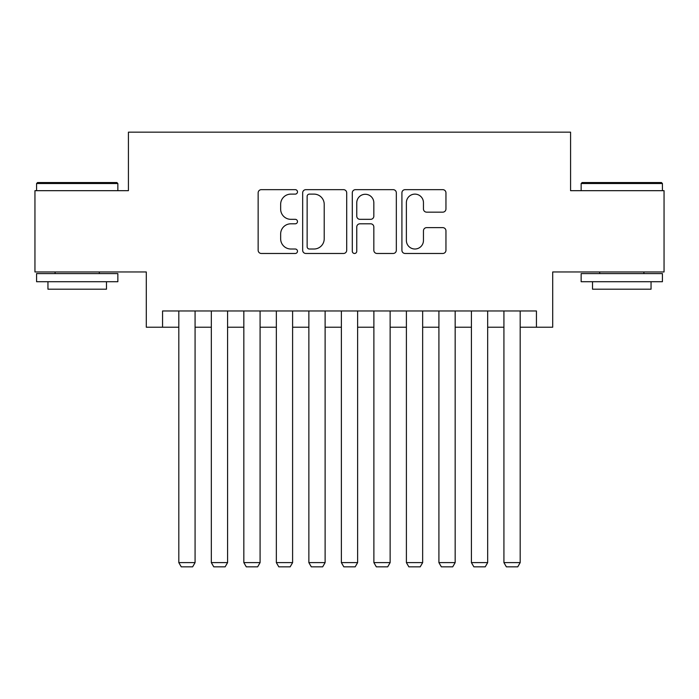 <?xml version="1.0" encoding="UTF-8"?>
<svg xmlns="http://www.w3.org/2000/svg" width="699" height="699" viewBox="0 0 699 699"><rect width="100%" height="100%" fill="white"/><g stroke="black" fill="none" stroke-linecap="round" stroke-linejoin="round"><path stroke-width="1.05" d="M297.486 191.884A2.237 2.237 0 0 0 295.249 189.656L261.339 189.656A3.189 3.189 0 0 0 258.149 192.845L258.149 250.286A3.189 3.189 0 0 0 261.339 253.475L295.249 253.475A2.237 2.237 0 0 0 297.486 251.247A2.237 2.237 0 0 0 295.249 249.01L290.863 249.01A10.214 10.214 0 0 1 280.649 238.796L280.649 234.016A10.214 10.214 0 0 1 290.863 223.802L295.249 223.802A2.237 2.237 0 0 0 297.486 221.566A2.237 2.237 0 0 0 295.249 219.329L290.863 219.329A10.214 10.214 0 0 1 280.649 209.123L280.649 204.335A10.214 10.214 0 0 1 290.863 194.121L295.249 194.121A2.237 2.237 0 0 0 297.486 191.884M442.764 212.155A3.189 3.189 0 0 0 445.953 208.957L445.953 192.845A3.189 3.189 0 0 0 442.764 189.656L405.105 189.656A3.189 3.189 0 0 0 401.916 192.845L401.916 250.286A3.189 3.189 0 0 0 405.105 253.475L442.764 253.475A3.189 3.189 0 0 0 445.953 250.286L445.953 230.819A3.189 3.189 0 0 0 442.764 227.629L426.652 227.629A3.189 3.189 0 0 0 423.454 230.819L423.454 240.473A8.537 8.537 0 0 1 414.918 249.01A8.537 8.537 0 0 1 406.381 240.473L406.381 202.658A8.537 8.537 0 0 1 414.918 194.121A8.537 8.537 0 0 1 423.454 202.658L423.454 208.957A3.189 3.189 0 0 0 426.652 212.155L442.764 212.155M162.561 327.228L162.561 310.976L536.439 310.976L536.439 327.228L552.699 327.228L552.699 271.963L664.05 271.963L664.05 190.678L570.576 190.678L570.576 132.163L128.424 132.163L128.424 190.678L34.95 190.678L34.95 271.963L146.301 271.963L146.301 327.228L178.813 327.228M346.704 192.845A3.189 3.189 0 0 0 343.515 189.656L305.856 189.656A3.189 3.189 0 0 0 302.667 192.845L302.667 250.286A3.189 3.189 0 0 0 305.856 253.475L343.515 253.475A3.189 3.189 0 0 0 346.704 250.286L346.704 192.845M355.485 189.656L393.144 189.656A3.189 3.189 0 0 1 396.333 192.845L396.333 250.286A3.189 3.189 0 0 1 393.144 253.475L377.023 253.475A3.189 3.189 0 0 1 373.834 250.286L373.834 226.992A3.189 3.189 0 0 0 370.645 223.802L359.95 223.802A3.189 3.189 0 0 0 356.761 226.992L356.761 251.247A2.237 2.237 0 0 1 354.524 253.475A2.237 2.237 0 0 1 352.296 251.247L352.296 192.845A3.189 3.189 0 0 1 355.485 189.656M195.073 327.228L211.325 327.228M227.586 327.228L243.837 327.228M260.089 327.228L276.35 327.228M292.601 327.228L308.862 327.228M325.114 327.228L341.374 327.228M357.626 327.228L373.886 327.228M390.138 327.228L406.399 327.228M422.65 327.228L438.911 327.228M455.163 327.228L471.414 327.228M487.675 327.228L503.927 327.228M520.187 327.228L536.439 327.228M309.369 194.121A2.237 2.237 0 0 0 307.141 196.358L307.141 246.773A2.237 2.237 0 0 0 309.369 249.01L314 249.01A10.214 10.214 0 0 0 324.214 238.796L324.214 204.335A10.214 10.214 0 0 0 314 194.121L309.369 194.121M373.834 202.815A8.537 8.537 0 0 0 365.297 194.278A8.537 8.537 0 0 0 356.761 202.815L356.761 216.14A3.189 3.189 0 0 0 359.95 219.329L370.645 219.329A3.189 3.189 0 0 0 373.834 216.14L373.834 202.815M195.073 310.976L195.073 562.616L178.813 562.616L178.813 310.976M195.073 562.616L192.636 566.837L181.251 566.837L178.813 562.616M37.554 182.553L116.882 182.553L117.851 183.531L36.575 183.531L37.554 182.553M77.213 281.714L36.575 281.714L36.575 273.589L117.851 273.589L117.851 281.714L77.213 281.714M106.475 281.714L106.475 289.194L47.951 289.194L47.951 281.714M582.118 182.553L661.446 182.553L662.425 183.531L581.149 183.531L582.118 182.553M621.787 281.714L581.149 281.714L581.149 273.589L662.425 273.589L662.425 281.714L621.787 281.714M651.049 281.714L651.049 289.194L592.525 289.194L592.525 281.714M227.586 310.976L227.586 562.616L211.325 562.616L211.325 310.976M227.586 562.616L225.139 566.837L213.763 566.837L211.325 562.616M260.089 310.976L260.089 562.616L243.837 562.616L243.837 310.976M260.089 562.616L257.651 566.837L246.275 566.837L243.837 562.616M292.601 310.976L292.601 562.616L276.35 562.616L276.35 310.976M292.601 562.616L290.164 566.837L278.787 566.837L276.35 562.616M325.114 310.976L325.114 562.616L308.862 562.616L308.862 310.976M325.114 562.616L322.676 566.837L311.3 566.837L308.862 562.616M357.626 310.976L357.626 562.616L341.374 562.616L341.374 310.976M357.626 562.616L355.188 566.837L343.812 566.837L341.374 562.616M390.138 310.976L390.138 562.616L373.886 562.616L373.886 310.976M390.138 562.616L387.7 566.837L376.324 566.837L373.886 562.616M422.65 310.976L422.65 562.616L406.399 562.616L406.399 310.976M422.65 562.616L420.213 566.837L408.836 566.837L406.399 562.616M455.163 310.976L455.163 562.616L438.911 562.616L438.911 310.976M455.163 562.616L452.725 566.837L441.349 566.837L438.911 562.616M487.675 310.976L487.675 562.616L471.414 562.616L471.414 310.976M487.675 562.616L485.237 566.837L473.861 566.837L471.414 562.616M520.187 310.976L520.187 562.616L503.927 562.616L503.927 310.976M520.187 562.616L517.749 566.837L506.364 566.837L503.927 562.616M36.575 190.678L36.575 183.531M55.107 273.589L55.107 271.963M99.319 273.589L99.319 271.963M117.851 190.678L117.851 183.531M581.149 190.678L581.149 183.531M599.681 273.589L599.681 271.963M643.893 273.589L643.893 271.963M662.425 190.678L662.425 183.531"/></g></svg>
